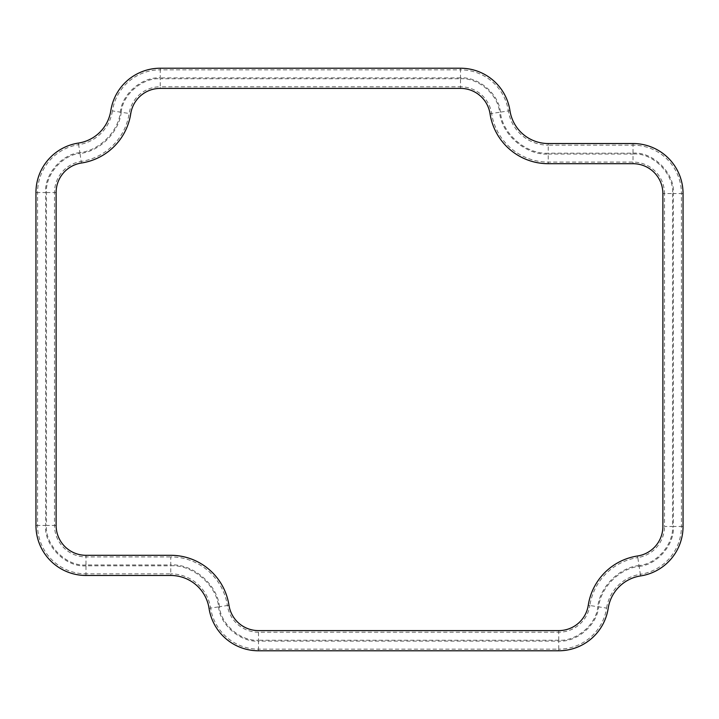 <?xml version="1.0" encoding="UTF-8"?>
<svg xmlns="http://www.w3.org/2000/svg" width="719" height="719" viewBox="0 0 719 719"><rect width="100%" height="100%" fill="white"/><g stroke="black" fill="none" stroke-linecap="round" stroke-linejoin="round"><path stroke-width="0.54" stroke-dasharray="3.6 2.7" d="M56.118 525.445L54.5 525.445A31.474 31.474 0 0 0 85.974 556.919L85.974 555.302M228.975 605.272L227.375 605.515A57.286 57.286 0 0 0 170.754 556.919L170.754 564.954L85.974 564.954L85.974 556.919L170.754 556.919L170.754 555.302M558.744 630.608L558.744 632.226L258.489 632.226L258.489 640.261C240.766 641.483 220.913 624.443 219.43 606.737L227.375 605.515A31.474 31.474 0 0 0 258.489 632.226L258.489 630.608M637.546 555.985L637.789 557.576A57.286 57.286 0 0 0 589.85 605.515L597.795 606.737C596.321 624.443 576.467 641.483 558.744 640.261L558.744 632.226A31.474 31.474 0 0 0 589.85 605.515L588.259 605.272M662.882 193.555L664.5 193.555L664.5 526.47L672.535 526.47C673.757 544.193 656.717 564.047 639.011 565.52L637.789 557.576A31.474 31.474 0 0 0 664.5 526.47L662.882 526.47M490.025 113.728L491.625 113.485A57.286 57.286 0 0 0 548.246 162.081L633.026 162.081L633.026 154.046C652.573 152.275 674.305 174.007 672.535 193.555L664.5 193.555A31.474 31.474 0 0 0 633.026 162.081L633.026 163.698M460.511 88.392L460.511 86.774A31.474 31.474 0 0 1 491.625 113.485L499.57 112.263C501.413 134.327 526.155 155.565 548.246 154.046L548.246 163.698M81.454 163.015L81.211 161.424A57.286 57.286 0 0 0 129.15 113.485A31.474 31.474 0 0 1 160.256 86.774L160.256 78.739L460.511 78.739L460.511 86.774L160.256 86.774L160.256 88.392M56.118 192.53L54.5 192.53A31.474 31.474 0 0 1 81.211 161.424L79.989 153.48C99.743 151.457 119.183 132.017 121.205 112.263L130.741 113.728M46.465 192.53L54.5 192.53L54.5 525.445L46.465 525.445L46.465 192.53C45.243 174.807 62.283 154.953 79.989 153.48M509.96 110.672L508.36 110.915A48.407 48.407 0 0 0 460.511 69.842L460.511 68.224M633.026 143.53L633.026 145.148L548.246 145.148L548.246 153.183C526.542 154.675 502.23 133.806 500.415 112.128L508.36 110.915A40.345 40.345 0 0 0 548.246 145.148L548.246 143.53M683.05 193.555L681.432 193.555A48.407 48.407 0 0 0 633.026 145.148L633.026 153.183L548.246 153.183M683.05 526.47L681.432 526.47L681.432 193.555L673.397 193.555C675.204 173.585 652.996 151.376 633.026 153.183M640.602 575.919L640.359 574.319A48.407 48.407 0 0 0 681.432 526.47L673.397 526.47L673.397 193.555M558.744 650.776L558.744 649.158A48.407 48.407 0 0 0 606.593 608.085L598.648 606.872C600.635 587.459 619.733 568.361 639.146 566.374L640.359 574.319A40.345 40.345 0 0 0 606.593 608.085L608.193 608.328M258.489 650.776L258.489 649.158L558.744 649.158L558.744 641.123C576.854 642.373 597.138 624.955 598.648 606.872M209.04 608.328L210.64 608.085A48.407 48.407 0 0 0 258.489 649.158L258.489 641.123L558.744 641.123M85.974 575.47L85.974 573.852L170.754 573.852L170.754 565.817C192.458 564.325 216.77 585.194 218.585 606.872L210.64 608.085A40.345 40.345 0 0 0 170.754 573.852L170.754 575.47M35.95 525.445L37.568 525.445A48.407 48.407 0 0 0 85.974 573.852L85.974 565.817L170.754 565.817M35.95 192.53L37.568 192.53L37.568 525.445L45.603 525.445C43.796 545.415 66.004 567.624 85.974 565.817M78.398 143.081L78.641 144.681A48.407 48.407 0 0 0 37.568 192.53L45.603 192.53L45.603 525.445M160.256 68.224L160.256 69.842A48.407 48.407 0 0 0 112.407 110.915L120.352 112.128C118.365 131.541 99.267 150.639 79.854 152.626L78.641 144.681A40.345 40.345 0 0 0 112.407 110.915L110.807 110.672M500.415 112.128C498.905 94.045 478.62 76.627 460.511 77.877L460.511 69.842L160.256 69.842L160.256 77.877C142.146 76.627 121.862 94.045 120.352 112.128M85.974 564.954C66.427 566.725 44.695 544.993 46.465 525.445M219.43 606.737C217.587 584.673 192.845 563.435 170.754 564.954M558.744 640.261L258.489 640.261M639.011 565.52C619.257 567.543 599.817 586.983 597.795 606.737M672.535 193.555L672.535 526.47M548.246 154.046L633.026 154.046M460.511 78.739C478.234 77.517 498.087 94.557 499.57 112.263M121.205 112.263C122.679 94.557 142.533 77.517 160.256 78.739M639.146 566.374C657.229 564.864 674.647 544.58 673.397 526.47M218.585 606.872C220.095 624.955 240.38 642.373 258.489 641.123M79.854 152.626C61.771 154.136 44.353 174.42 45.603 192.53M460.511 77.877L160.256 77.877"/><path stroke-width="1.08" d="M170.754 555.302L85.974 555.302A29.856 29.856 0 0 1 56.118 525.445L56.118 192.53A29.856 29.856 0 0 1 81.454 163.015A58.895 58.895 0 0 0 130.741 113.728A29.856 29.856 0 0 1 160.256 88.392L460.511 88.392A29.856 29.856 0 0 1 490.025 113.728A58.895 58.895 0 0 0 548.246 163.698L633.026 163.698A29.856 29.856 0 0 1 662.882 193.555L662.882 526.47A29.856 29.856 0 0 1 637.546 555.985A58.895 58.895 0 0 0 588.259 605.272A29.856 29.856 0 0 1 558.744 630.608L258.489 630.608A29.856 29.856 0 0 1 228.975 605.272A58.895 58.895 0 0 0 170.754 555.302M548.246 143.53A38.727 38.727 0 0 1 509.96 110.672A50.024 50.024 0 0 0 460.511 68.224L160.256 68.224A50.024 50.024 0 0 0 110.807 110.672A38.727 38.727 0 0 1 78.398 143.081A50.024 50.024 0 0 0 35.95 192.53L35.95 525.445A50.024 50.024 0 0 0 85.974 575.47L170.754 575.47A38.727 38.727 0 0 1 209.04 608.328A50.024 50.024 0 0 0 258.489 650.776L558.744 650.776A50.024 50.024 0 0 0 608.193 608.328A38.727 38.727 0 0 1 640.602 575.919A50.024 50.024 0 0 0 683.05 526.47L683.05 193.555A50.024 50.024 0 0 0 633.026 143.53L548.246 143.53"/></g></svg>
